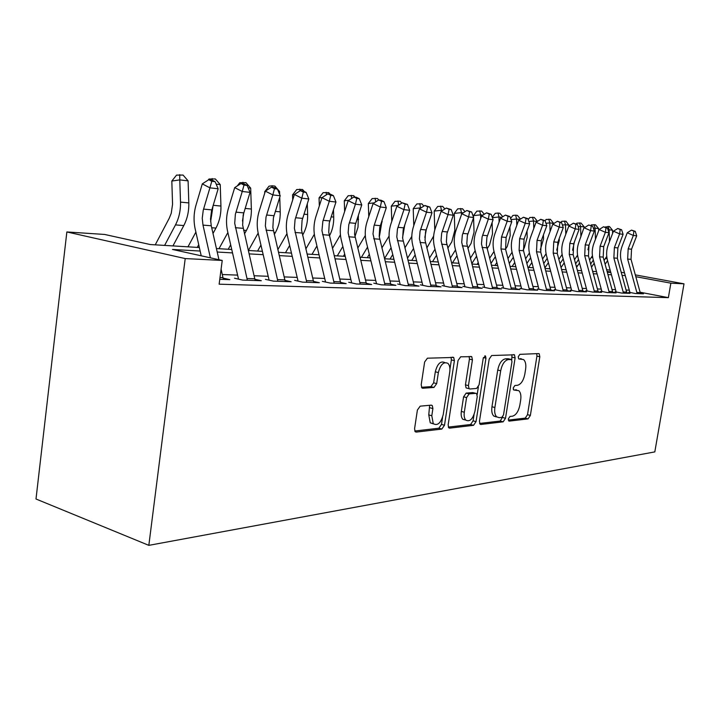 <?xml version="1.0" encoding="UTF-8"?>
<svg xmlns="http://www.w3.org/2000/svg" width="720" height="720" viewBox="0 0 720 720"><rect width="100%" height="100%" fill="white"/><g stroke="black" fill="none" stroke-linecap="round" stroke-linejoin="round"><path stroke-width="1.08" d="M508.32 418.932L509.229 421.11L528.102 418.878L530.361 415.44L539.82 356.778L539.19 353.745L538.632 353.574L519.867 354.348L518.229 356.76L518.679 358.911L523.566 359.577C525.555 361.395 526.23 364.635 525.6 369.297L524.808 374.265C523.44 380.709 520.965 384.39 517.383 385.308L514.908 385.497L513.261 387.936L513.675 390.006L518.823 390.681C520.668 392.499 521.28 395.622 520.677 400.059L519.876 405C518.517 411.426 516.042 415.152 512.46 416.187L509.967 416.466L508.32 418.932M420.174 406.161L417.393 410.058L414.585 428.67L415.116 431.604L416.268 432.09L441.846 429.066L444.492 425.25L454.401 360.657L453.717 357.453L427.41 358.191L424.629 362.007L421.209 384.696L421.83 387.819L422.883 388.242L433.962 387.432L436.68 383.625L438.363 372.573C440.505 364.437 443.7 361.377 447.966 363.411C449.667 365.193 450.27 368.037 449.766 371.916L443.232 414.576C440.928 423.054 437.607 426.087 433.26 423.675L431.802 415.755L432.891 408.582L432.306 405.558L431.271 405.144L420.174 406.161M670.869 283.167L668.367 297.648L219.141 284.184L222.228 260.451L185.211 258.57L148.833 545.355L654.813 451.899L684 283.833L670.869 283.167L635.841 276.696M479.457 421.254L479.997 424.152L480.861 424.458L503.145 421.83L505.512 418.275L515.115 357.903L514.458 354.807L491.67 355.518L489.195 359.082L479.457 421.254M473.535 425.322L449.685 428.139L448.695 427.761L448.155 424.836L458.046 360.495L460.665 356.805L471.753 356.661L472.437 359.838L468.441 385.623L469.053 388.674L469.899 388.989L476.568 388.467L479.079 384.84L483.219 358.308L485.487 355.977L485.955 358.182L476.037 421.65L473.535 425.322L470.583 424.503L448.308 427.104M628.893 292.257L635.445 293.526L643.455 293.796L640.413 293.211M615.06 291.771L621.693 293.058L630 293.337L626.859 292.734M600.705 291.258L607.419 292.563L616.041 292.86L612.792 292.23M585.801 290.727L592.587 292.059L601.551 292.365L598.194 291.708M570.303 290.169L577.179 291.528L586.494 291.852L583.029 291.168M554.193 289.602L561.15 290.979L570.843 291.312L567.252 290.601M537.426 288.999L544.464 290.412L554.553 290.754L550.836 290.016M519.957 288.378L527.076 289.818L537.588 290.178L533.736 289.404M501.741 287.73L508.941 289.197L519.912 289.566L515.916 288.765M482.733 287.055L490.023 288.549L501.471 288.936L497.322 288.09M462.879 286.344L470.259 287.874L482.22 288.279L477.909 287.397M442.125 285.606L449.586 287.163L462.105 287.595L457.623 286.659M420.408 284.832L427.95 286.425L441.054 286.875L436.383 285.894M397.647 284.022L405.279 285.651L419.013 286.119L414.153 285.093M373.779 283.176L381.501 284.832L395.91 285.327L390.834 284.238M348.714 282.276L356.517 283.977L371.655 284.499L366.354 283.347M322.371 281.34L330.255 283.077L346.176 283.626L340.632 282.411M294.633 280.35L302.598 282.132L319.365 282.708L313.56 281.421M265.392 279.315L273.438 281.133L291.123 281.736L285.03 280.377M234.522 278.217L242.649 280.08L261.324 280.719L254.934 279.261M668.367 297.648L640.161 292.239M629.298 290.169L626.139 290.043M615.528 289.638L612.072 289.503M601.245 289.089L597.465 288.945M586.413 288.522L582.282 288.36M570.996 287.928L566.505 287.757M554.976 287.307L550.08 287.127M538.299 286.668L532.98 286.461M520.929 286.002L515.151 285.777M502.821 285.309L496.557 285.066M483.93 284.58L477.135 284.319M464.211 283.824L456.831 283.536M443.592 283.032L435.6 282.726M422.019 282.204L413.352 281.871M399.42 281.331L390.033 280.971M375.723 280.422L365.553 280.026M350.847 279.468L339.831 279.036M324.711 278.46L312.759 278.001M297.198 277.398L284.229 276.903M268.2 276.291L254.124 275.742M237.609 275.112L222.318 274.527M223.119 278.091L229.842 279.639L219.771 279.297M199.35 247.518L150.273 244.539L104.679 234.459L66.861 231.948L36 499.005L148.833 545.355M576.909 266.814L577.557 265.869M66.861 231.948L185.211 258.57M200.142 251.046L172.485 249.453L222.228 260.451M625.257 275.571L622.089 275.391M611.442 274.779L607.968 274.572M597.105 273.951L593.316 273.726M582.228 273.087L578.088 272.853M566.766 272.196L562.248 271.935M550.683 271.269L545.778 270.99M533.952 270.306L528.615 270M516.528 269.298L510.732 268.965M498.375 268.254L492.084 267.885M479.43 267.156L472.608 266.769M459.639 266.013L452.25 265.59M438.966 264.825L430.956 264.366M417.339 263.574L408.654 263.079M394.686 262.269L385.272 261.729M370.926 260.901L360.738 260.307M345.996 259.461L334.953 258.822M319.797 257.949L307.818 257.256M292.23 256.356L279.234 255.609M263.178 254.682L249.075 253.872M232.533 252.909L217.215 252.027M684 283.833L635.337 274.878M624.519 272.889L621.234 272.286M610.2 270.252L606.609 269.595M610.695 272.052L607.095 271.386M577.521 265.914L577.071 265.833M216.423 248.553L231.741 249.48M248.301 250.488L262.404 251.343M278.46 252.315L291.456 253.107M307.053 254.052L319.041 254.772M334.197 255.699L345.249 256.365M359.991 257.256L370.188 257.877M384.543 258.75L393.948 259.317M407.925 260.172L416.61 260.694M430.236 261.522L438.255 262.008M451.539 262.818L458.937 263.259M471.906 264.051L478.728 264.465M491.391 265.23L497.682 265.617M510.057 266.364L515.853 266.715M527.94 267.444L533.286 267.768M545.112 268.488L550.026 268.785M561.591 269.487L566.109 269.766M577.431 270.45L581.58 270.702M592.668 271.377L596.466 271.602M607.338 272.268L610.812 272.475M515.601 389.7L516.645 389.97M513.279 389.268L513.747 389.232M520.263 358.623L521.595 358.938M508.311 420.093L525.249 418.122L527.508 414.684L536.94 356.103L536.742 353.646M511.758 359.883L511.956 354.681M479.583 423.45L500.247 421.038L502.722 416.799M501.858 417.375L503.523 414.891L511.965 361.737L511.515 359.586L508.374 359.559C504.666 360.387 502.101 364.122 500.688 370.773L494.883 407.52C494.298 411.84 494.883 414.936 496.638 416.808L499.167 417.681L501.858 417.375M508.482 358.812L511.056 359.433M496.26 416.898L493.722 416.016C491.967 414.144 491.373 411.048 491.958 406.746L497.745 370.044C499.158 363.411 501.723 359.676 505.44 358.848L508.122 358.731M467.181 388.188L466.065 387.9L465.444 384.849L469.431 359.109L469.143 356.454M478.377 386.919L477.171 394.641M474.057 414.639L473.085 420.831L476.037 421.65M464.31 412.236C463.833 415.818 464.319 418.437 465.786 420.102C469.8 422.109 472.86 419.121 474.975 411.147L477.234 396.657L476.64 393.651L475.803 393.345L469.134 393.903L466.578 397.584L464.31 412.236L461.331 411.426C460.854 414.999 461.349 417.618 462.816 419.283L465.75 420.093M473.508 392.751L475.803 393.345M461.331 411.426L463.599 396.792L466.155 393.12L472.833 392.571M470.583 424.503L473.085 420.831M433.458 423.882L430.236 422.82L428.769 414.909L429.633 405.288M444.879 362.61C440.613 360.648 437.427 363.708 435.312 371.79L438.363 372.573M421.488 387.306L430.911 386.631L433.638 382.833L435.312 371.79M449.955 369.144L451.368 359.91L451.053 357.21M414.774 431.019L438.84 428.211L441.495 424.404L442.575 417.366M605.106 227.025L609.417 226.476L612.513 230.193L612.621 233.379M612.513 230.193L609.093 229.797L609.498 241.596M606.744 256.383L604.107 260.478M607.572 260.694L605.133 264.24M591.516 267.147L594.189 263.25M608.049 226.314L609.093 229.797L608.049 229.887M637.164 293.58L627.651 259.074L628.173 248.877L633.339 235.449L627.255 232.776L622.116 246.177C620.244 251.217 619.992 256.293 621.342 261.423L629.883 292.293M640.503 293.697L631.026 259.344L631.539 249.201L636.696 235.827L633.339 235.449L633.897 231.183L635.247 231.345L631.467 230.121L633.897 231.183M631.467 230.121L627.255 232.776M636.696 235.827L635.247 231.345M587.943 249.786L588.978 245.25M590.949 225.522L591.435 224.865L595.476 224.793L598.635 228.582L598.707 230.697M598.635 228.582L595.08 228.168L595.467 239.274M592.416 255.789L589.59 260.082M593.325 260.091L590.661 263.997M576.585 267.3L579.492 263.016M594.054 224.622L595.08 228.168L593.406 228.321M572.571 250.227L574.443 241.83M576.261 223.974L576.891 223.119L581.013 223.047L584.235 226.908L578.961 242.019C577.026 247.347 576.765 252.72 578.169 258.129L587.025 290.772M584.235 226.908L580.554 226.476L580.905 236.817M577.548 255.15L574.524 259.704M578.538 259.506L575.631 263.799M561.069 267.525L564.237 262.809M579.537 222.876L580.554 226.476L578.205 226.692M556.722 250.146L559.287 240.354L559.224 238.491M561.006 222.381L561.798 221.31L566.01 221.238L569.313 225.747M569.295 225.171L565.47 224.721L565.794 234.207M562.113 254.475L558.864 259.353M563.184 258.921L560.016 263.637M544.932 267.822L548.379 262.656M564.48 221.058L565.47 224.721L562.392 225.018M540.288 249.849L543.555 238.842L543.429 234.909M545.094 220.806L546.129 219.438L550.422 219.357L553.788 223.56M553.779 223.362L549.81 222.903L550.098 231.444M546.084 253.764L542.583 259.029M547.227 258.336L543.78 263.511M528.624 267.489L531.891 262.539M548.829 219.168L549.81 222.903L545.949 223.272M623.484 293.112L613.863 257.967L614.385 247.59L619.614 233.91L613.458 231.192L608.256 244.845C606.366 249.975 606.114 255.15 607.482 260.361L616.122 291.807M626.958 293.238L617.355 258.246L617.877 247.914L623.097 234.297L619.614 233.91L620.208 229.563L621.594 229.734L617.742 228.483L620.208 229.563M617.742 228.483L613.458 231.192M623.097 234.297L621.594 229.734M609.3 292.626L599.553 256.824L600.084 246.249L605.367 232.308L599.139 229.545L593.883 243.459C591.975 248.679 591.714 253.953 593.1 259.263L601.848 291.294M612.891 292.752L603.18 257.112L603.711 246.591L608.985 232.713L605.367 232.308L605.997 227.889L607.437 228.06L603.504 226.782L605.997 227.889M603.504 226.782L599.139 229.545M608.985 232.713L607.437 228.06M594.558 292.122L584.694 255.636L585.225 244.863L590.58 230.643L584.271 227.835L588.717 225.018L592.74 226.314L588.717 225.018M598.302 292.257L588.465 255.933L588.996 245.214L594.324 231.066L590.58 230.643L591.237 226.143M594.324 231.066L592.74 226.314M579.249 291.6L569.259 254.403L569.799 243.414L575.208 228.915L568.827 226.053L563.454 240.516C561.501 245.952 561.231 251.433 562.653 256.95L571.617 290.223M583.128 291.735L573.174 254.718L573.705 243.783L579.105 229.356L575.208 228.915L575.901 224.325L577.458 224.514L573.345 223.191L575.901 224.325M573.345 223.191L568.827 226.053M579.105 229.356L577.458 224.514M523.242 249.507L524.295 247.896L527.211 237.267L526.995 231.075M528.192 219.663L529.839 217.485L534.222 217.404L537.534 221.346M537.354 221.454L533.529 221.013L533.781 228.501M529.407 253.026L525.636 258.75M530.631 257.769L526.887 263.448M512.109 266.49L514.737 262.485M532.575 217.206L533.529 221.013L528.831 221.472M563.319 291.06L553.203 253.116L553.743 241.911L559.215 227.115L552.762 224.208L547.326 238.968C545.355 244.503 545.085 250.092 546.525 255.717L555.597 289.647M567.36 291.195L557.28 253.44L557.82 242.289L563.274 227.574L559.215 227.115L559.953 222.444L561.582 222.633L557.37 221.283L559.953 222.444M557.37 221.283L552.762 224.208M563.274 227.574L561.582 222.633M505.53 249.138L507.258 246.474L510.201 235.629L509.913 226.944M510.597 218.493L512.892 215.451L515.655 215.172L517.383 215.379L520.506 219.096M519.966 219.438L516.591 219.042L516.798 225.369M512.064 252.27L507.987 258.507M513.351 257.22L509.283 263.439M494.946 265.446L496.863 262.485M515.655 215.172L516.591 219.042L510.993 219.6M546.741 290.493L536.499 251.784L537.048 240.345L542.574 225.243L536.049 222.282L530.55 237.348C528.552 243 528.291 248.697 529.749 254.439L538.929 289.053M550.953 290.637L540.738 252.126L541.287 240.741L546.804 225.72L542.574 225.243L543.357 220.482L545.049 220.68L540.747 219.303L543.357 220.482M540.747 219.303L536.049 222.282M546.804 225.72L545.049 220.68M487.107 248.769L489.528 244.998L492.498 233.928L492.111 222.489M492.255 217.305L495.252 213.336L498.051 213.048L499.842 213.264L502.776 216.738M501.849 217.332L498.951 216.99L499.122 222.021M494.001 251.505L489.591 258.327M495.351 256.689L490.941 263.502M477.081 264.366L478.233 262.566M498.051 213.048L498.951 216.99L492.381 217.656M529.479 289.899L519.102 250.389L519.651 238.716L525.249 223.299L518.634 220.284L513.081 235.656C511.065 241.434 510.795 247.257 512.271 253.107L521.568 288.441M533.862 290.052L523.521 250.749L524.07 239.13L529.65 223.794L525.249 223.299L526.077 218.439L527.832 218.646L523.431 217.233L526.077 218.439M523.431 217.233L518.634 220.284M529.65 223.794L527.832 218.646M467.883 248.454L471.06 243.459L474.057 232.155L473.571 217.683M473.562 217.287L473.499 215.595L476.883 211.131L481.581 211.059L484.29 214.272M482.94 215.136L480.582 214.857L480.699 218.439M475.173 250.722L470.394 258.201M476.586 256.176L471.798 263.646M458.478 263.232L458.802 262.728M479.709 210.834L480.582 214.857L473.499 215.595M511.47 289.278L500.967 248.94L501.525 237.024L507.177 221.265L500.49 218.196L494.874 233.901C492.831 239.805 492.561 245.745 494.055 251.721L503.469 287.793M516.042 289.44L505.575 249.309L506.124 237.447L511.767 221.787L507.177 221.265L508.059 216.306L509.895 216.522L505.377 215.082L508.059 216.306M505.377 215.082L500.49 218.196M511.767 221.787L509.895 216.522M447.804 248.193L451.8 241.848L454.833 230.301L454.266 213.39L457.722 208.836L462.537 208.764L465.012 211.689M463.203 212.841L461.421 212.634L461.484 214.605M455.526 249.957L450.351 258.156M457.002 255.708L452.457 262.872M460.584 208.521L461.421 212.634L454.266 213.39M492.687 288.639L481.473 243.972L482.085 236.934L488.322 219.15L481.563 216.018L475.884 232.074C473.814 238.095 473.544 244.17 475.056 250.272L484.587 287.118M497.457 288.801L486.369 245.25L486.891 237.375L493.11 219.69L488.322 219.15L489.258 214.083L491.175 214.308L486.549 212.832L489.258 214.083M486.549 212.832L481.563 216.018M493.11 219.69L491.175 214.308M426.825 248.022L433.629 236.061M434.763 229.959L434.187 211.086L437.733 206.433L442.656 206.361L444.87 208.971M442.566 210.438L441.423 210.303L441.45 211.158M435.006 249.21L429.39 258.192M436.545 255.267L432.54 261.657M440.622 206.118L441.423 210.303L434.187 211.086M473.058 287.964L461.7 242.316L462.33 235.125L468.63 216.936L461.79 213.741L456.048 230.157C453.969 236.322 453.69 242.523 455.22 248.76L464.877 286.416M478.044 288.135L466.821 243.63L467.352 235.584L473.634 217.494L468.63 216.936L469.62 211.761L471.627 211.995L466.884 210.492L469.62 211.761M466.884 210.492L461.79 213.741M473.634 217.494L471.627 211.995M404.865 247.941L411.804 236.376M413.775 225.666L413.217 208.683L416.844 203.931L421.902 203.859L423.81 206.118M426.393 229.077L424.854 237.447M413.541 248.481L407.466 258.327M415.152 254.88L411.732 260.397M419.769 203.598L420.525 207.873L413.217 208.683M452.547 287.262L441.045 240.588L441.675 233.226L448.047 214.623L441.126 211.365L435.321 228.159C433.215 234.459 432.936 240.804 434.493 247.185L444.258 285.687M457.758 287.442L446.391 241.938L446.922 233.712L453.285 215.208L448.047 214.623L449.1 209.331L451.197 209.583L446.328 208.035L449.1 209.331M446.328 208.035L441.126 211.365M453.285 215.208L451.197 209.583M381.87 247.968L389.079 236.052M391.788 221.337L391.284 206.172L395.01 201.312L400.194 201.24L401.787 203.112M404.847 224.568L402.57 237.537M391.077 247.779L384.498 258.579M392.76 254.547L389.988 259.083M398.232 205.389L391.284 206.172M398.637 205.128L397.971 200.97M431.073 286.533L419.427 238.779L420.066 231.246L426.51 212.202L419.499 208.872L413.64 226.062C411.516 232.515 411.237 239.004 412.803 245.529L422.694 284.913M436.536 286.713L425.025 240.174L425.556 231.75L431.982 212.814L426.51 212.202L427.626 206.793L429.813 207.054L424.818 205.47L427.626 206.793M424.818 205.47L419.499 208.872M431.982 212.814L429.813 207.054M368.766 216.648L368.334 203.544L372.159 198.576L377.478 198.504L378.729 199.971M382.176 220.014L379.305 237.204M367.542 247.113L361.395 257.346M369.306 254.286L367.245 257.697M357.759 248.121L365.31 235.485M374.148 202.869L368.334 203.544M375.687 201.888L375.147 198.216M408.582 285.759L396.792 236.88L397.431 229.167L403.938 209.664L396.855 206.271L390.933 223.875C388.782 230.481 388.503 237.123 390.096 243.801L400.113 284.112M414.306 285.957L402.651 238.32L403.191 229.698L409.68 210.303L403.938 209.664L405.126 204.129L407.43 204.408L402.291 202.788L405.126 204.129M402.291 202.788L396.855 206.271M409.68 210.303L407.43 204.408M344.637 211.536L344.286 200.79L348.219 195.705L353.673 195.633L354.969 197.136M358.407 215.073L358.02 227.142L354.96 236.637M342.855 246.492L337.293 255.879M344.7 254.106L343.422 256.257M332.442 248.436L340.425 234.882M348.831 200.25L344.286 200.79M351.639 198.441L351.234 195.336M384.993 284.949L372.996 233.901L373.95 226.044L380.277 207L373.113 203.535L367.128 221.58C364.959 228.348 364.68 235.152 366.282 241.992L376.425 283.266M390.996 285.156L379.197 236.376L379.737 227.547L386.298 207.675L380.277 207L381.537 201.339L383.949 201.627L381.087 200.25L378.675 199.962L381.537 201.339M378.675 199.962L373.113 203.535M386.298 207.675L383.949 201.627M319.32 205.947L319.059 197.91L323.1 192.69L328.707 192.618L330.039 194.166M333.477 209.682L333.72 217.08C333.882 223.92 332.46 230.211 329.436 235.944M316.926 245.934L312.021 254.349M318.861 254.043L318.456 254.745M305.838 248.94L314.334 234.279M322.191 197.523L319.059 197.91M326.43 194.787L326.151 192.312M360.225 284.103L348.138 232.803L348.786 224.712L355.428 204.21L348.183 200.664L342.144 219.168C339.957 226.107 339.669 233.082 341.298 240.084L351.558 282.384M366.534 284.319L354.582 234.342L355.131 225.288L361.755 204.921L355.428 204.21L356.778 198.414L359.307 198.711L356.409 197.307L353.88 197.01L356.778 198.414M353.88 197.01L348.183 200.664M361.755 204.921L359.307 198.711M292.725 199.818L292.563 194.868L296.73 189.531L302.499 189.459L304.236 191.475M307.287 203.769L307.638 214.533C307.809 222.003 306.189 228.78 302.76 234.873L302.571 235.206M289.656 245.457L285.48 252.738M277.839 249.66L286.947 233.685M294.363 194.643L292.563 194.868M299.97 190.89L299.799 189.135M334.179 283.212L321.948 230.616L322.857 221.301L329.301 201.276L321.984 197.649L315.891 216.63C313.677 223.758 313.398 230.904 315.045 238.086L325.422 281.448M340.812 283.437L328.725 232.2L329.274 222.921L335.961 202.023L329.301 201.276L330.741 195.336L333.405 195.651L330.48 194.22L327.816 193.896L330.741 195.336M327.816 193.896L321.984 197.649M335.961 202.023L333.405 195.651M264.762 193.086L264.717 191.682L268.992 186.201L272.097 185.787L274.932 186.129L279.558 191.493L279.657 194.391M279.747 197.262L280.224 211.851C280.395 219.519 278.757 226.476 275.31 232.722L274.293 234.513M279.558 191.493L278.397 191.358M260.946 245.079L257.589 251.046M248.427 250.497L258.165 233.091M265.212 191.619L264.717 191.682M272.214 187.263L272.097 185.787M306.765 282.276L294.39 228.303L295.047 219.78L301.806 198.18L294.417 194.481L288.27 213.966C286.038 221.274 285.75 228.618 287.424 235.98L297.918 280.467M313.758 282.519L301.518 229.95L302.067 220.428L308.817 198.972L301.806 198.18L303.345 192.096L306.153 192.429L303.192 190.962L300.384 190.629L303.345 192.096M300.384 190.629L294.417 194.481M308.817 198.972L306.153 192.429M237.24 185.967L239.805 182.7L245.916 182.637L250.677 188.136L251.361 209.034C251.541 216.9 249.885 224.037 246.402 230.463L244.476 233.928M250.677 188.136L248.139 187.839M243.828 212.634L242.451 221.067M230.679 244.827L228.222 249.264M218.988 248.706L227.871 232.542M243.018 183.78L242.937 182.268M277.866 281.286L265.356 225.873L266.013 217.116L272.826 194.922L265.356 191.142L259.164 211.158C256.914 218.673 256.635 226.206 258.318 233.766L268.938 279.441M285.237 281.538L272.862 227.574L273.411 217.8L280.215 195.75L272.826 194.922L274.473 188.685L277.434 189.036L274.446 187.533L271.485 187.182L274.473 188.685M271.485 187.182L265.356 191.142M280.215 195.75L277.434 189.036M208.206 180.054L209.025 179.01L215.334 178.947L220.239 184.599L220.932 206.055C221.121 214.137 219.456 221.481 215.946 228.078L213.003 233.478M220.239 184.599L216.162 184.122M213.075 205.722L210.627 221.652M198.72 244.728L197.28 247.392M187.974 246.825L195.885 232.119M212.238 180.18L212.184 178.56M247.365 280.242L234.711 223.308L235.368 214.308L242.244 191.484L234.702 187.614L228.456 208.197C226.197 215.919 225.909 223.659 227.619 231.426L238.347 278.352M255.15 280.512L242.631 225.072L243.189 215.028L250.047 192.366L242.244 191.484L244.008 185.076L247.131 185.445L244.107 183.915L240.984 183.537L244.008 185.076M240.984 183.537L234.702 187.614M250.047 192.366L247.131 185.445M155.241 244.836L169.227 218.286L171.252 213.273L172.557 204.291L171.828 181.044L176.535 175.122L183.042 175.05L188.1 180.864L188.811 202.923C189 211.221 187.335 218.772 183.798 225.558L172.953 245.916M188.1 180.864L179.784 179.892L180.504 202.104C180.693 210.474 179.019 218.07 175.482 224.91L164.619 245.412M179.712 174.645L179.784 179.892L171.828 181.044M210.384 257.823L202.995 225.117L202.239 218.268L203.256 210.222L209.907 187.848L202.302 183.879L196.02 205.065C193.734 213.012 193.455 220.977 195.174 228.951L201.213 255.798M218.961 259.722L211.257 225.774L210.51 218.979L211.518 210.987L218.16 188.775L209.907 187.848L211.797 181.269L215.1 181.665L212.058 180.09L208.755 179.694L211.797 181.269M223.353 279.423L221.094 269.145M208.755 179.694L202.302 183.879M218.16 188.775L215.1 181.665M508.761 420.984L509.229 421.11M536.94 356.103L539.82 356.778M527.508 414.684L530.361 415.44M525.249 418.122L528.102 418.878M512.19 357.201L515.115 357.903M502.614 417.492L505.512 418.275M500.247 421.038L503.145 421.83M480.114 424.251L480.861 424.458M505.44 358.848L508.374 359.559M497.745 370.044L500.688 370.773M491.958 406.746L494.883 407.52M448.848 427.905L449.685 428.139M469.431 359.109L472.437 359.838M465.444 384.849L468.441 385.623M483.399 357.57L485.955 358.182M466.155 393.12L469.134 393.903M463.599 396.792L466.578 397.584M429.849 407.745L432.891 408.582M428.769 414.909L431.802 415.755M433.638 382.833L436.68 383.625M430.911 386.631L433.962 387.432M422.082 388.035L422.883 388.242M451.368 359.91L454.401 360.657M441.495 424.404L444.492 425.25M438.84 428.211L441.846 429.066M415.323 431.811L416.268 432.09M607.086 258.705L605.412 258.57M627.651 259.074L631.026 259.344M628.173 248.877L631.539 249.201M636.912 292.455L640.251 292.581M592.704 257.58L591.363 257.472M577.764 256.41L576.801 256.329M562.248 255.195L561.681 255.15M613.863 257.967L617.355 258.246M614.385 247.59L617.877 247.914M623.232 291.969L626.697 292.095M599.553 256.824L603.18 257.112M600.084 246.249L603.711 246.591M609.039 291.465L612.639 291.591M584.694 255.636L588.465 255.933M585.225 244.863L588.996 245.214M594.306 290.934L598.041 291.069M569.259 254.403L573.174 254.718M569.799 243.414L573.705 243.783M578.988 290.385L582.867 290.529M553.203 253.116L557.28 253.44M553.743 241.911L557.82 242.289M563.058 289.818L567.099 289.962M536.499 251.784L540.738 252.126M537.048 240.345L541.287 240.741M546.471 289.224L550.683 289.377M519.102 250.389L523.521 250.749M519.651 238.716L524.07 239.13M529.2 288.612L533.583 288.765M500.967 248.94L505.575 249.309M501.525 237.024L506.124 237.447M511.191 287.964L515.772 288.126M482.049 247.428L486.855 247.815M482.607 235.251L487.413 235.701M492.408 287.298L497.178 287.469M462.294 245.853L467.316 246.249M462.852 233.397L467.874 233.865M472.779 286.596L477.765 286.776M441.639 244.197L446.895 244.62M442.206 231.462L447.453 231.957M452.259 285.858L457.479 286.047M420.039 242.469L425.529 242.91M420.597 229.437L426.096 229.959M430.785 285.093L436.248 285.291M382.23 221.814L381.591 221.76M397.404 240.66L403.164 241.119M397.971 227.322L403.731 227.862M408.285 284.292L414.009 284.49M358.551 219.501L357.003 219.357M373.68 238.761L379.719 239.247M374.247 225.099L380.286 225.666M384.696 283.446L390.699 283.662M333.72 217.08L331.164 216.828M348.768 236.772L355.113 237.276M349.335 222.768L355.68 223.362M359.919 282.564L366.228 282.789M307.638 214.533L303.975 214.173M322.587 234.675L329.256 235.215M323.154 220.32L329.823 220.941M333.873 281.628L340.506 281.871M280.224 211.851L275.337 211.374M275.31 232.722L273.843 232.614M295.038 232.479L302.058 233.037M295.605 217.737L302.634 218.394M306.459 280.647L313.443 280.899M251.361 209.034L245.124 208.422M246.402 230.463L243.63 230.247M266.004 230.157L273.411 230.742M266.58 215.019L273.978 215.712M277.551 279.621L284.922 279.882M220.932 206.055L213.201 205.299M215.946 228.078L211.707 227.745M235.368 227.709L243.189 228.33M235.935 212.148L243.756 212.877M247.05 278.532L254.835 278.802M188.811 202.923L180.504 202.104M183.798 225.558L175.482 224.91M202.995 225.117L211.257 225.774M203.562 209.115L211.824 209.889M219.996 277.56L223.029 277.668M538.461 353.583L539.19 353.745M513.612 354.609L514.458 354.807M493.722 416.016L496.638 416.808M470.646 356.391L471.753 356.661M466.065 387.9L469.053 388.674M484.821 355.824L485.487 355.977M462.816 419.283L465.786 420.102M430.92 405.171L432.306 405.558M430.236 422.82L433.26 423.675M452.484 357.147L453.717 357.453"/></g></svg>
